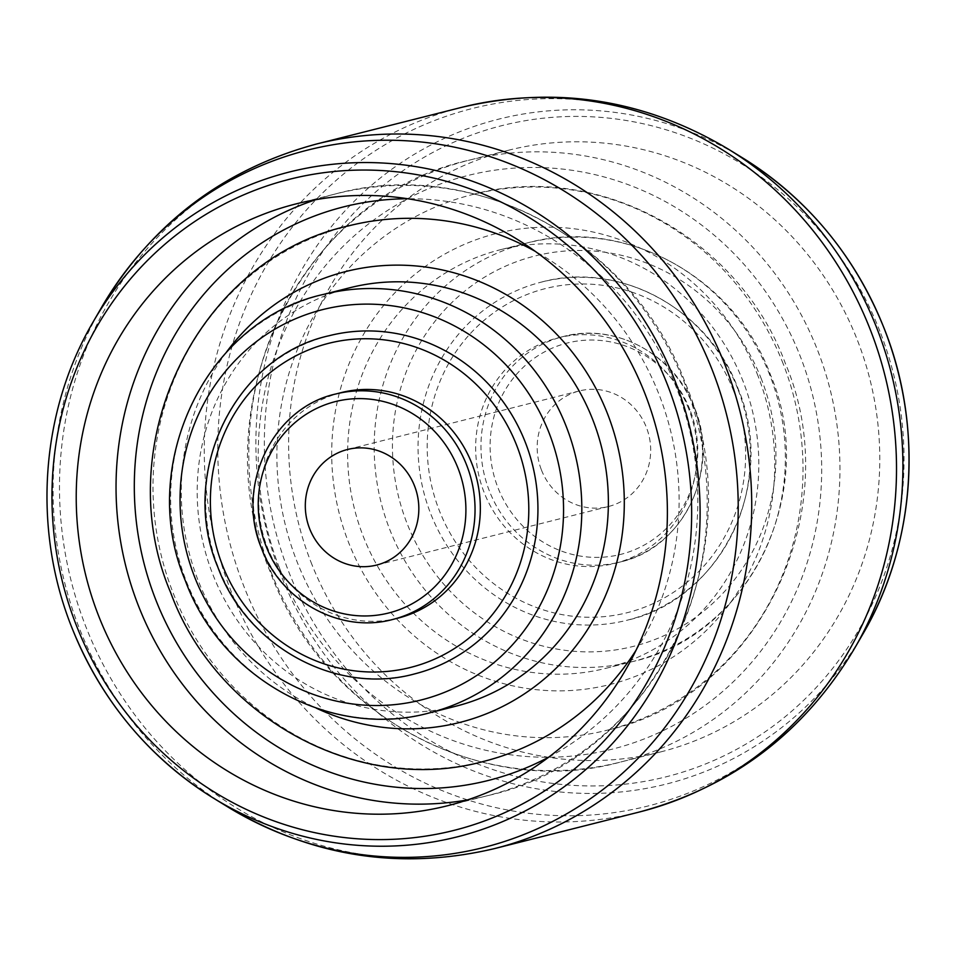 <?xml version="1.0" encoding="UTF-8"?>
<svg xmlns="http://www.w3.org/2000/svg" width="956" height="956" viewBox="0 0 956 956"><rect width="100%" height="100%" fill="white"/><g stroke="black" fill="none" stroke-linecap="round" stroke-linejoin="round"><path stroke-width="0.72" stroke-dasharray="4.78 3.58" d="M310.915 561.985A310.306 294.615 -104.2 0 0 660.19 752.037A310.306 294.615 -104.2 0 0 857.472 340.372A310.306 294.615 -104.2 0 0 508.198 150.319A310.306 294.615 -104.2 0 0 310.915 561.985M783.155 363.746A276.153 262.183 -104.2 0 0 472.324 194.606A276.153 262.183 -104.2 0 0 296.742 560.957A276.153 262.183 -104.2 0 0 607.574 730.097A276.153 262.183 -104.2 0 0 783.155 363.746M743.302 381.934A215.841 204.919 -104.2 0 0 500.37 249.731A215.841 204.919 -104.2 0 0 363.137 536.065A215.841 204.919 -104.2 0 0 606.08 668.268A215.841 204.919 -104.2 0 0 743.302 381.934M737.793 388.901A174.41 165.591 -104.2 0 0 541.478 282.08A174.41 165.591 -104.2 0 0 430.594 513.456A174.41 165.591 -104.2 0 0 626.909 620.277A174.41 165.591 -104.2 0 0 737.793 388.901M688.81 409.096A116.273 110.394 -104.2 0 0 557.934 337.886A116.273 110.394 -104.2 0 0 484.011 492.137A116.273 110.394 -104.2 0 0 614.875 563.359A116.273 110.394 -104.2 0 0 688.81 409.096M541.443 469.994A59.595 56.583 -104.2 0 0 608.518 506.501A59.595 56.583 -104.2 0 0 646.411 427.44A59.595 56.583 -104.2 0 0 579.336 390.944A59.595 56.583 -104.2 0 0 541.443 469.994M341.113 392.641A116.273 110.394 -104.2 0 0 267.19 546.904A116.273 110.394 -104.2 0 0 398.066 618.114M329.091 335.723A174.41 165.591 -104.2 0 0 218.207 567.099A174.41 165.591 -104.2 0 0 414.522 673.92M349.92 287.732A215.841 204.919 -104.2 0 0 212.698 574.066A215.841 204.919 -104.2 0 0 455.63 706.269M636.087 650.164A276.153 262.183 -104.2 0 0 659.258 395.043A276.153 262.183 -104.2 0 0 535.372 251.416M348.426 225.903A276.153 262.183 -104.2 0 0 172.845 592.254A276.153 262.183 -104.2 0 0 483.676 761.394M461.413 107.419A363.364 344.985 -104.2 0 0 230.384 589.458A363.364 344.985 -104.2 0 0 639.373 812.014M316.627 143.986A363.364 344.985 -104.2 0 0 85.598 626.025A363.364 344.985 -104.2 0 0 494.587 848.581M728.257 149.088A359.635 341.447 -104.2 0 0 333.25 182.966A359.635 341.447 -104.2 0 0 243.613 585.622A359.635 341.447 -104.2 0 0 535.085 814.046A359.635 341.447 -104.2 0 0 854.437 648.622M742.561 157.871A342.857 325.518 -104.2 0 0 365.981 190.172A342.857 325.518 -104.2 0 0 280.526 574.03A342.857 325.518 -104.2 0 0 558.4 791.795A342.857 325.518 -104.2 0 0 862.85 634.103M879.902 331.278A335.783 318.802 -104.2 0 0 462.322 138.596A335.783 318.802 -104.2 0 0 288.485 571.079A335.783 318.802 -104.2 0 0 706.066 763.76A335.783 318.802 -104.2 0 0 879.902 331.278M271.086 572.035A310.306 294.615 -104.2 0 0 620.36 762.099A310.306 294.615 -104.2 0 0 817.655 350.434A310.306 294.615 -104.2 0 0 468.38 160.369A310.306 294.615 -104.2 0 0 271.086 572.035M279.463 567.972A295.774 280.813 -104.2 0 0 647.296 737.697A295.774 280.813 -104.2 0 0 800.435 356.743A295.774 280.813 -104.2 0 0 432.59 187.018A295.774 280.813 -104.2 0 0 279.463 567.972M758.024 375.959A232.547 220.788 -104.2 0 0 468.822 242.513A232.547 220.788 -104.2 0 0 348.414 542.04A232.547 220.788 -104.2 0 0 637.628 675.486A232.547 220.788 -104.2 0 0 758.024 375.959M769.855 375.23A215.841 204.919 -104.2 0 0 526.911 243.027A215.841 204.919 -104.2 0 0 389.69 529.361A215.841 204.919 -104.2 0 0 632.621 661.564A215.841 204.919 -104.2 0 0 769.855 375.23M761.478 379.293A201.298 191.116 -104.2 0 0 511.137 263.784A201.298 191.116 -104.2 0 0 406.909 523.052A201.298 191.116 -104.2 0 0 657.262 638.572A201.298 191.116 -104.2 0 0 761.478 379.293M733.611 390.932A167.145 158.696 -104.2 0 0 525.74 295.022A167.145 158.696 -104.2 0 0 439.21 510.301A167.145 158.696 -104.2 0 0 647.069 606.212A167.145 158.696 -104.2 0 0 733.611 390.932M694.116 407.758A116.273 110.394 -104.2 0 0 563.239 336.548A116.273 110.394 -104.2 0 0 489.317 490.798A116.273 110.394 -104.2 0 0 620.193 562.009A116.273 110.394 -104.2 0 0 694.116 407.758M689.933 409.789A109.008 103.499 -104.2 0 0 554.361 347.243A109.008 103.499 -104.2 0 0 497.933 487.644A109.008 103.499 -104.2 0 0 633.493 550.19A109.008 103.499 -104.2 0 0 689.933 409.789M335.807 393.992A116.273 110.394 -104.2 0 0 261.884 548.242A116.273 110.394 -104.2 0 0 392.761 619.452M323.379 294.436A215.841 204.919 -104.2 0 0 186.145 580.77A215.841 204.919 -104.2 0 0 429.089 712.973M226.441 352.166A232.547 220.788 -104.2 0 0 197.976 580.041A232.547 220.788 -104.2 0 0 316.364 708.193M467.52 799.921A310.306 294.615 -104.2 0 0 487.62 795.631A310.306 294.615 -104.2 0 0 684.914 383.965A310.306 294.615 -104.2 0 0 335.64 193.901A310.306 294.615 -104.2 0 0 315.91 199.661M548.792 757.116A295.774 280.813 -104.2 0 0 676.537 388.028A295.774 280.813 -104.2 0 0 407.758 198.752M93.15 321.897A342.857 325.518 -104.2 0 0 71.569 626.813M101.563 307.378A359.635 341.447 -104.2 0 0 78.93 627.22A359.635 341.447 -104.2 0 0 227.743 806.912M660.19 752.037L620.36 762.099C481.394 800.435 322.315 713.785 270.345 572.13C199.84 406.013 299.802 197.271 468.38 160.369L508.198 150.319M472.324 194.606C597.213 160.226 739.323 237.709 785.378 363.483C847.984 510.743 758.968 696.781 607.574 730.097M606.08 668.268L632.621 661.564C750.078 635.824 819.615 490.595 770.596 375.134C734.471 276.643 623.742 216.331 526.911 243.027L500.37 249.731M541.478 282.08C619.524 260.534 708.946 309.206 738.163 388.853C777.802 482.254 721.601 599.567 626.909 620.277M614.875 563.359L620.193 562.009C683.409 548.17 720.908 469.946 694.486 407.71C675.02 354.628 615.353 322.16 563.239 336.548L557.934 337.886M608.518 506.501L376.664 565.056M295.81 203.963L335.64 193.901C474.582 155.565 633.685 242.203 685.655 383.87C756.16 549.987 656.198 758.729 487.62 795.631L447.802 805.681M579.336 390.944L347.482 449.499"/><path stroke-width="1.43" d="M309.589 528.56A59.595 56.583 -104.2 0 0 376.664 565.056A59.595 56.583 -104.2 0 0 414.557 486.007A59.595 56.583 -104.2 0 0 347.482 449.499A59.595 56.583 -104.2 0 0 309.589 528.56M392.761 619.452L398.066 618.114A116.273 110.394 -104.2 0 0 471.989 463.863A116.273 110.394 -104.2 0 0 341.113 392.641L335.807 393.992C272.591 407.83 235.092 486.054 261.514 548.29C280.98 601.372 340.635 633.84 392.761 619.452A116.273 110.394 -104.2 0 0 466.683 465.202A116.273 110.394 -104.2 0 0 335.807 393.992M525.406 442.544A174.41 165.591 -104.2 0 0 329.091 335.723C234.399 356.433 178.198 473.746 217.837 567.147C247.054 646.782 336.464 695.466 414.522 673.92A174.41 165.591 -104.2 0 0 525.406 442.544M429.089 712.973L455.63 706.269A215.841 204.919 -104.2 0 0 592.863 419.935A215.841 204.919 -104.2 0 0 349.92 287.732L323.379 294.436C205.922 320.176 136.385 465.405 185.404 580.866C221.529 679.346 332.246 739.669 429.089 712.973A215.841 204.919 -104.2 0 0 566.311 426.639A215.841 204.919 -104.2 0 0 323.379 294.436M535.372 251.416A276.153 262.183 -104.2 0 0 348.426 225.903C197.032 259.219 108.016 445.257 170.622 592.517C216.677 718.279 358.775 795.774 483.676 761.394A276.153 262.183 -104.2 0 0 636.087 650.164M98.528 615.628A310.306 294.615 -104.2 0 0 447.802 805.681A310.306 294.615 -104.2 0 0 645.085 394.015A310.306 294.615 -104.2 0 0 295.81 203.963A310.306 294.615 -104.2 0 0 98.528 615.628M862.85 634.103A342.857 325.518 -104.2 0 0 884.431 329.187A342.857 325.518 -104.2 0 0 742.561 157.871C807.856 198.824 855.166 255.933 884.467 329.199C923.711 428.061 915.478 544.609 862.85 634.103L854.437 648.622C804.414 732.344 732.738 786.8 639.373 812.014A363.364 344.985 -104.2 0 0 870.402 329.975A363.364 344.985 -104.2 0 0 461.413 107.419L316.627 143.986C223.262 169.2 151.586 223.656 101.563 307.378A359.635 341.447 -104.2 0 1 420.915 141.954A359.635 341.447 -104.2 0 1 712.387 370.378A359.635 341.447 -104.2 0 1 622.75 773.034A359.635 341.447 -104.2 0 1 227.743 806.912C311.513 856.839 400.456 870.725 494.587 848.581A363.364 344.985 -104.2 0 0 725.616 366.542A363.364 344.985 -104.2 0 0 316.627 143.986M854.437 648.622A359.635 341.447 -104.2 0 0 877.07 328.78A359.635 341.447 -104.2 0 0 728.257 149.088C644.487 99.161 555.544 85.275 461.413 107.419M458.067 468.356A109.008 103.499 -104.2 0 0 322.507 405.81A109.008 103.499 -104.2 0 0 266.067 546.211A109.008 103.499 -104.2 0 0 401.64 608.757A109.008 103.499 -104.2 0 0 458.067 468.356M516.79 445.699A167.145 158.696 -104.2 0 0 308.931 349.788A167.145 158.696 -104.2 0 0 222.389 565.068A167.145 158.696 -104.2 0 0 430.26 660.978A167.145 158.696 -104.2 0 0 516.79 445.699M549.091 432.949A201.298 191.116 -104.2 0 0 298.738 317.428A201.298 191.116 -104.2 0 0 194.522 576.707A201.298 191.116 -104.2 0 0 444.863 692.216A201.298 191.116 -104.2 0 0 549.091 432.949M316.364 708.193A232.547 220.788 -104.2 0 0 558.639 665.723A232.547 220.788 -104.2 0 0 607.586 413.96A232.547 220.788 -104.2 0 0 431.395 267.883A232.547 220.788 -104.2 0 0 226.441 352.166M315.91 199.661A310.306 294.615 -104.2 0 0 138.345 605.566A310.306 294.615 -104.2 0 0 467.52 799.921M407.758 198.752A295.774 280.813 -104.2 0 0 155.565 599.257A295.774 280.813 -104.2 0 0 548.792 757.116M675.474 381.97A342.857 325.518 -104.2 0 0 397.6 164.205A342.857 325.518 -104.2 0 0 93.15 321.897C40.522 411.391 32.289 527.927 71.533 626.801C100.834 700.067 148.144 757.176 213.439 798.129A342.857 325.518 -104.2 0 0 590.019 765.828A342.857 325.518 -104.2 0 0 675.474 381.97M667.515 384.921A335.783 318.802 -104.2 0 0 249.934 192.24A335.783 318.802 -104.2 0 0 76.098 624.722A335.783 318.802 -104.2 0 0 493.678 817.404A335.783 318.802 -104.2 0 0 667.515 384.921M71.569 626.813A342.857 325.518 -104.2 0 0 213.439 798.129L227.743 806.912M742.561 157.871L728.257 149.088M93.15 321.897L101.563 307.378M639.373 812.014L494.587 848.581"/></g></svg>
